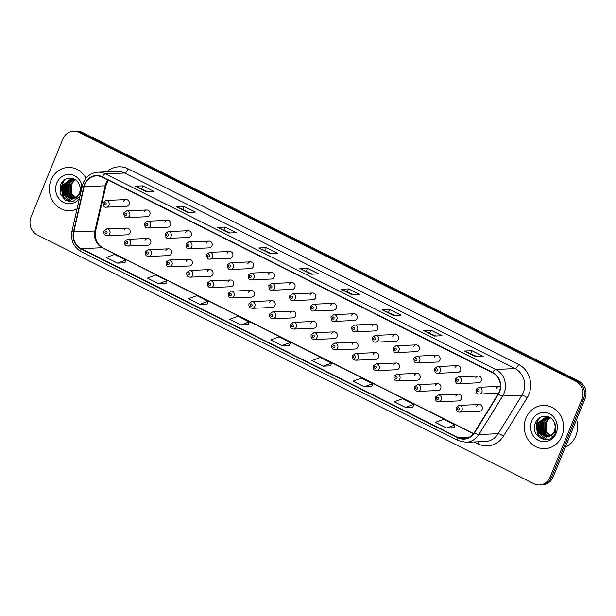 <?xml version="1.0" encoding="UTF-8"?>
<svg xmlns="http://www.w3.org/2000/svg" width="616" height="616" viewBox="0 0 616 616"><rect width="100%" height="100%" fill="white"/><g stroke="black" fill="none" stroke-linecap="round" stroke-linejoin="round"><path stroke-width="0.92" d="M147.709 238.454L127.566 239.285A3.38 3.072 87.6 0 1 130.507 244.067A3.38 3.072 87.6 0 1 127.843 246.046L147.986 245.214A3.38 3.072 -92.4 0 0 150.65 243.243A3.38 3.072 -92.4 0 0 147.709 238.454A3.38 3.072 -92.4 0 0 145.045 240.433M168.43 248.841L148.287 249.665A3.38 3.072 87.6 0 1 151.228 254.446A3.38 3.072 87.6 0 1 148.564 256.425L168.707 255.594A3.38 3.072 -92.4 0 0 171.371 253.623A3.38 3.072 -92.4 0 0 168.43 248.841A3.38 3.072 -92.4 0 0 165.758 250.812M189.143 259.221L169 260.044A3.38 3.072 87.6 0 1 171.949 264.834A3.38 3.072 87.6 0 1 169.277 266.805L189.42 265.973A3.38 3.072 -92.4 0 0 192.084 264.002A3.38 3.072 -92.4 0 0 189.143 259.221A3.38 3.072 -92.4 0 0 186.479 261.192M209.864 269.6L189.72 270.424A3.38 3.072 87.6 0 1 192.662 275.213A3.38 3.072 87.6 0 1 189.998 277.185L210.141 276.353A3.38 3.072 -92.4 0 0 212.805 274.382A3.38 3.072 -92.4 0 0 209.864 269.6A3.38 3.072 -92.4 0 0 207.199 271.571M230.577 279.98L210.441 280.804A3.38 3.072 87.6 0 1 213.382 285.593A3.38 3.072 87.6 0 1 210.718 287.564L230.861 286.733A3.38 3.072 -92.4 0 0 233.526 284.761A3.38 3.072 -92.4 0 0 230.577 279.98A3.38 3.072 -92.4 0 0 227.912 281.951M251.297 290.359L231.154 291.183A3.38 3.072 87.6 0 1 234.095 295.973A3.38 3.072 87.6 0 1 231.431 297.944L251.574 297.112A3.38 3.072 -92.4 0 0 254.239 295.141A3.38 3.072 -92.4 0 0 251.297 290.359A3.38 3.072 -92.4 0 0 248.633 292.33M272.018 300.739L251.875 301.563A3.38 3.072 87.6 0 1 254.816 306.352A3.38 3.072 87.6 0 1 252.152 308.323L272.295 307.492A3.38 3.072 -92.4 0 0 274.959 305.521A3.38 3.072 -92.4 0 0 272.018 300.739A3.38 3.072 -92.4 0 0 269.346 302.71M292.731 311.119L272.588 311.942A3.38 3.072 87.6 0 1 275.537 316.732A3.38 3.072 87.6 0 1 272.873 318.703L293.008 317.871A3.38 3.072 -92.4 0 0 295.68 315.9A3.38 3.072 -92.4 0 0 292.731 311.119A3.38 3.072 -92.4 0 0 290.067 313.09M313.452 321.498L293.308 322.33A3.38 3.072 87.6 0 1 296.25 327.111A3.38 3.072 87.6 0 1 293.586 329.083L313.729 328.251A3.38 3.072 -92.4 0 0 316.393 326.28A3.38 3.072 -92.4 0 0 313.452 321.498A3.38 3.072 -92.4 0 0 310.787 323.469M334.172 331.878L314.029 332.709A3.38 3.072 87.6 0 1 316.971 337.491A3.38 3.072 87.6 0 1 314.306 339.462L334.45 338.638A3.38 3.072 -92.4 0 0 337.114 336.659A3.38 3.072 -92.4 0 0 334.172 331.878A3.38 3.072 -92.4 0 0 331.5 333.849M354.885 342.257L334.742 343.089A3.38 3.072 87.6 0 1 337.691 347.871A3.38 3.072 87.6 0 1 335.019 349.842L355.163 349.018A3.38 3.072 -92.4 0 0 357.827 347.039A3.38 3.072 -92.4 0 0 354.885 342.257A3.38 3.072 -92.4 0 0 352.221 344.228M375.606 352.637L355.463 353.469A3.38 3.072 87.6 0 1 358.404 358.25A3.38 3.072 87.6 0 1 355.74 360.221L375.883 359.398A3.38 3.072 -92.4 0 0 378.547 357.419A3.38 3.072 -92.4 0 0 375.606 352.637A3.38 3.072 -92.4 0 0 372.942 354.608M396.319 363.017L376.184 363.848A3.38 3.072 87.6 0 1 379.125 368.63A3.38 3.072 87.6 0 1 376.461 370.601L396.604 369.777A3.38 3.072 -92.4 0 0 399.268 367.798A3.38 3.072 -92.4 0 0 396.319 363.017A3.38 3.072 -92.4 0 0 393.655 364.988M417.04 373.396L396.897 374.228A3.38 3.072 87.6 0 1 399.838 379.009A3.38 3.072 87.6 0 1 397.174 380.981L417.317 380.157A3.38 3.072 -92.4 0 0 419.981 378.178A3.38 3.072 -92.4 0 0 417.04 373.396A3.38 3.072 -92.4 0 0 414.375 375.367M437.76 383.776L417.617 384.607A3.38 3.072 87.6 0 1 420.559 389.389A3.38 3.072 87.6 0 1 417.894 391.36L438.038 390.536A3.38 3.072 -92.4 0 0 440.702 388.557A3.38 3.072 -92.4 0 0 437.76 383.776A3.38 3.072 -92.4 0 0 435.096 385.747M458.473 394.155L438.33 394.987A3.38 3.072 87.6 0 1 441.279 399.769A3.38 3.072 87.6 0 1 438.615 401.74L458.751 400.916A3.38 3.072 -92.4 0 0 461.423 398.945A3.38 3.072 -92.4 0 0 458.473 394.155A3.38 3.072 -92.4 0 0 455.809 396.134M479.194 404.535L459.051 405.367A3.38 3.072 87.6 0 1 461.992 410.148A3.38 3.072 87.6 0 1 459.328 412.127L479.471 411.296A3.38 3.072 -92.4 0 0 482.135 409.324A3.38 3.072 -92.4 0 0 479.194 404.535A3.38 3.072 -92.4 0 0 476.53 406.514M126.988 228.074L106.845 228.906A3.38 3.072 87.6 0 1 109.794 233.687A3.38 3.072 87.6 0 1 107.122 235.666L127.266 234.835A3.38 3.072 -92.4 0 0 129.938 232.863A3.38 3.072 -92.4 0 0 126.988 228.074A3.38 3.072 -92.4 0 0 124.324 230.053M146.854 209.979L126.711 210.811A3.38 3.072 87.6 0 1 129.653 215.592A3.38 3.072 87.6 0 1 126.988 217.564L147.132 216.732A3.38 3.072 -92.4 0 0 149.796 214.761A3.38 3.072 -92.4 0 0 146.854 209.979A3.38 3.072 -92.4 0 0 144.19 211.95M167.575 220.359L147.432 221.19A3.38 3.072 87.6 0 1 150.373 225.972A3.38 3.072 87.6 0 1 147.709 227.943L167.852 227.112A3.38 3.072 -92.4 0 0 170.517 225.14A3.38 3.072 -92.4 0 0 167.575 220.359A3.38 3.072 -92.4 0 0 164.903 222.33M188.288 230.738L168.145 231.57A3.38 3.072 87.6 0 1 171.094 236.351A3.38 3.072 87.6 0 1 168.422 238.323L188.565 237.499A3.38 3.072 -92.4 0 0 191.23 235.52A3.38 3.072 -92.4 0 0 188.288 230.738A3.38 3.072 -92.4 0 0 185.624 232.709M209.009 241.118L188.866 241.949A3.38 3.072 87.6 0 1 191.807 246.731A3.38 3.072 87.6 0 1 189.143 248.702L209.286 247.878A3.38 3.072 -92.4 0 0 211.95 245.9A3.38 3.072 -92.4 0 0 209.009 241.118A3.38 3.072 -92.4 0 0 206.345 243.089M229.722 251.497L209.586 252.329A3.38 3.072 87.6 0 1 212.528 257.111A3.38 3.072 87.6 0 1 209.864 259.082L230.007 258.258A3.38 3.072 -92.4 0 0 232.671 256.279A3.38 3.072 -92.4 0 0 229.722 251.497A3.38 3.072 -92.4 0 0 227.058 253.469M250.442 261.877L230.299 262.709A3.38 3.072 87.6 0 1 233.241 267.49A3.38 3.072 87.6 0 1 230.577 269.462L250.72 268.638A3.38 3.072 -92.4 0 0 253.384 266.659A3.38 3.072 -92.4 0 0 250.442 261.877A3.38 3.072 -92.4 0 0 247.778 263.848M271.163 272.257L251.02 273.088A3.38 3.072 87.6 0 1 253.961 277.87A3.38 3.072 87.6 0 1 251.297 279.841L271.44 279.017A3.38 3.072 -92.4 0 0 274.105 277.038A3.38 3.072 -92.4 0 0 271.163 272.257A3.38 3.072 -92.4 0 0 268.491 274.228M291.876 282.636L271.733 283.468A3.38 3.072 87.6 0 1 274.682 288.25A3.38 3.072 87.6 0 1 272.018 290.221L292.153 289.397A3.38 3.072 -92.4 0 0 294.825 287.418A3.38 3.072 -92.4 0 0 291.876 282.636A3.38 3.072 -92.4 0 0 289.212 284.607M312.597 293.016L292.454 293.847A3.38 3.072 87.6 0 1 295.395 298.629A3.38 3.072 87.6 0 1 292.731 300.6L312.874 299.776A3.38 3.072 -92.4 0 0 315.538 297.805A3.38 3.072 -92.4 0 0 312.597 293.016A3.38 3.072 -92.4 0 0 309.933 294.995M333.318 303.395L313.174 304.227A3.38 3.072 87.6 0 1 316.116 309.009A3.38 3.072 87.6 0 1 313.452 310.988L333.595 310.156A3.38 3.072 -92.4 0 0 336.259 308.185A3.38 3.072 -92.4 0 0 333.318 303.395A3.38 3.072 -92.4 0 0 330.646 305.374M354.031 313.775L333.887 314.607A3.38 3.072 87.6 0 1 336.837 319.388A3.38 3.072 87.6 0 1 334.165 321.367L354.308 320.536A3.38 3.072 -92.4 0 0 356.98 318.564A3.38 3.072 -92.4 0 0 354.031 313.775A3.38 3.072 -92.4 0 0 351.366 315.754M374.751 324.155L354.608 324.986A3.38 3.072 87.6 0 1 357.55 329.768A3.38 3.072 87.6 0 1 354.885 331.747L375.029 330.915A3.38 3.072 -92.4 0 0 377.693 328.944A3.38 3.072 -92.4 0 0 374.751 324.155A3.38 3.072 -92.4 0 0 372.087 326.134M395.464 334.534L375.329 335.366A3.38 3.072 87.6 0 1 378.27 340.147A3.38 3.072 87.6 0 1 375.606 342.126L395.749 341.295A3.38 3.072 -92.4 0 0 398.413 339.324A3.38 3.072 -92.4 0 0 395.464 334.534A3.38 3.072 -92.4 0 0 392.8 336.513M416.185 344.914L396.042 345.745A3.38 3.072 87.6 0 1 398.991 350.527A3.38 3.072 87.6 0 1 396.319 352.506L416.462 351.674A3.38 3.072 -92.4 0 0 419.126 349.703A3.38 3.072 -92.4 0 0 416.185 344.914A3.38 3.072 -92.4 0 0 413.521 346.893M436.906 355.301L416.762 356.125A3.38 3.072 87.6 0 1 419.704 360.907A3.38 3.072 87.6 0 1 417.04 362.886L437.183 362.054A3.38 3.072 -92.4 0 0 439.847 360.083A3.38 3.072 -92.4 0 0 436.906 355.301A3.38 3.072 -92.4 0 0 434.242 357.272M457.619 365.681L437.476 366.505A3.38 3.072 87.6 0 1 440.425 371.294A3.38 3.072 87.6 0 1 437.76 373.265L457.896 372.434A3.38 3.072 -92.4 0 0 460.568 370.462A3.38 3.072 -92.4 0 0 457.619 365.681A3.38 3.072 -92.4 0 0 454.955 367.652M478.339 376.06L458.196 376.884A3.38 3.072 87.6 0 1 461.138 381.674A3.38 3.072 87.6 0 1 458.473 383.645L478.617 382.813A3.38 3.072 -92.4 0 0 481.281 380.842A3.38 3.072 -92.4 0 0 478.339 376.06A3.38 3.072 -92.4 0 0 475.675 378.031M126.134 199.599L105.991 200.423A3.38 3.072 87.6 0 1 108.94 205.213A3.38 3.072 87.6 0 1 106.268 207.184L126.411 206.352A3.38 3.072 -92.4 0 0 129.083 204.381A3.38 3.072 -92.4 0 0 126.134 199.599A3.38 3.072 -92.4 0 0 123.469 201.571M500.369 386.702A3.38 3.072 -92.4 0 0 496.388 388.411M51.074 180.095A21.645 19.658 -92.4 0 0 69.916 210.71A21.645 19.658 -92.4 0 0 77.054 208.909A21.645 19.658 -92.4 0 1 69.916 210.71A21.645 19.658 -92.4 0 1 51.074 180.095A21.645 19.658 -92.4 0 1 68.137 167.46A21.645 19.658 -92.4 0 0 51.074 180.095M526.01 418.048A21.645 19.658 -92.4 0 0 544.852 448.664A21.645 19.658 -92.4 0 0 561.915 436.036A21.645 19.658 -92.4 0 0 543.073 405.413A21.645 19.658 -92.4 0 0 526.01 418.048A21.645 19.658 -92.4 0 0 544.852 448.664A21.645 19.658 -92.4 0 0 561.915 436.036A21.645 19.658 -92.4 0 0 543.073 405.413A21.645 19.658 -92.4 0 0 526.01 418.048M84.885 184.299A14.43 13.105 87.6 0 1 96.258 175.876A14.43 13.105 87.6 0 1 102.202 177.169L492.631 372.78A14.43 13.105 87.6 0 1 498.128 394.086L474.335 432.54A14.43 13.105 87.6 0 1 464.071 438.769A14.43 13.105 87.6 0 1 458.127 437.476L81.15 248.602A14.43 13.105 87.6 0 1 73.797 231.855L84.138 186.663A14.43 13.105 87.6 0 1 84.885 184.299M84.584 184.145A14.792 13.437 -92.4 0 0 83.814 186.579L73.473 231.77A14.792 13.437 -92.4 0 0 81.019 248.933L457.988 437.799A14.792 13.437 -92.4 0 0 474.605 432.74L498.398 394.286A14.792 13.437 -92.4 0 0 492.762 372.449L102.341 176.846A14.792 13.437 -92.4 0 0 84.584 184.145M539.47 484.938L542.48 484.815A13.529 12.289 -92.4 0 0 553.145 476.923L584.938 399.014L583.429 399.076A13.529 12.289 -92.4 0 0 577.231 381.158L80.604 132.34A13.529 12.289 -92.4 0 0 75.021 131.123A13.529 12.289 -92.4 0 1 80.604 132.34L577.231 381.158A13.529 12.289 -92.4 0 1 583.429 399.076L551.636 476.984L583.429 399.076L581.928 399.137A13.529 12.289 -92.4 0 0 575.729 381.219L79.094 132.401A13.529 12.289 -92.4 0 0 73.52 131.185A13.529 12.289 -92.4 0 0 62.855 139.077L31.062 216.986A13.529 12.289 -92.4 0 0 37.26 234.904L533.895 483.722A13.529 12.289 -92.4 0 0 539.47 484.938A13.529 12.289 -92.4 0 0 550.134 477.046L581.928 399.137M540.979 484.877A13.529 12.289 -92.4 0 0 551.636 476.984A13.529 12.289 -92.4 0 1 540.979 484.877M475.668 356.664L483.198 356.356L471.979 350.735L464.449 351.043L475.668 356.664M476.884 356.618L464.687 351.089A3.604 1.348 116.6 0 0 464.449 351.043M470.817 353.584L471.979 350.735M434.534 336.059L442.065 335.751L430.846 330.13L423.315 330.438L434.534 336.059M435.743 336.005L423.554 330.476A3.604 1.348 116.6 0 0 423.315 330.438M429.683 332.971L430.846 330.13M393.393 315.446L400.924 315.138L389.705 309.517L382.174 309.825L393.393 315.446M394.61 315.4L382.421 309.863A3.604 1.348 116.6 0 0 382.174 309.825M388.55 312.358L389.705 309.517M352.26 294.841L359.79 294.525L348.571 288.904L341.041 289.22L352.26 294.841M353.469 294.787L341.279 289.258A3.604 1.348 116.6 0 0 341.041 289.22M347.409 291.753L348.571 288.904M146.577 191.784L154.108 191.476L142.889 185.855L135.358 186.163L146.577 191.784M147.786 191.738L135.597 186.201A3.604 1.348 116.6 0 0 135.358 186.163M141.726 188.696L142.889 185.855M187.711 212.397L195.241 212.089L184.022 206.468L176.492 206.776L187.711 212.397M188.927 212.351L176.738 206.814A3.604 1.348 116.6 0 0 176.492 206.776M182.86 209.309L184.022 206.468M228.852 233.01L236.382 232.694L225.163 227.073L217.633 227.389L228.852 233.01M230.061 232.956L217.871 227.427A3.604 1.348 116.6 0 0 217.633 227.389M224.001 229.922L225.163 227.073M269.985 253.615L277.516 253.307L266.297 247.686L258.766 247.994L269.985 253.615M271.202 253.569L259.005 248.032A3.604 1.348 116.6 0 0 258.766 247.994M265.134 250.527L266.297 247.686M311.126 274.228L318.649 273.92L307.43 268.299L299.907 268.607L311.126 274.228M312.335 274.174L300.146 268.645A3.604 1.348 116.6 0 0 299.907 268.607M306.275 271.14L307.43 268.299M85.986 178.286A21.645 19.658 -92.4 0 0 68.137 167.46A21.645 19.658 -92.4 0 1 85.986 178.286M364.279 386.794L372.642 383.714L361.423 378.093L353.06 381.173L364.279 386.794L371.748 386.448M405.42 407.399L413.783 404.327L402.564 398.706L394.202 401.778L405.42 407.399L412.882 407.06M446.554 428.012L454.916 424.94L443.697 419.319L435.335 422.391L446.554 428.012L454.023 427.673M240.871 324.963L249.234 321.891L238.015 316.27L229.653 319.342L240.871 324.963L248.34 324.617M199.738 304.35L208.1 301.278L196.881 295.657L188.519 298.729L199.738 304.35L207.199 304.011M158.597 283.745L166.959 280.665L155.74 275.044L147.378 278.124L158.597 283.745L166.066 283.399M117.464 263.132L125.826 260.06L114.607 254.439L106.245 257.511L117.464 263.132L124.925 262.793M323.146 366.181L331.508 363.109L320.289 357.488L311.927 360.56L323.146 366.181L330.607 365.842M282.005 345.568L290.367 342.496L279.148 336.875L270.786 339.947L282.005 345.568L289.474 345.23M290.367 342.496L289.466 345.268M249.234 321.891L248.325 324.655M208.1 301.278L207.192 304.042M166.959 280.665L166.05 283.437M125.826 260.06L124.917 262.824M331.508 363.109L330.6 365.873M372.642 383.714L371.733 386.486M413.783 404.327L412.874 407.099M454.916 424.94L454.007 427.704M584.938 399.014A13.529 12.289 -92.4 0 0 578.74 381.096L82.105 132.278A13.529 12.289 -92.4 0 0 76.53 131.062L73.52 131.185M75.029 198.167L71.102 194.602L70.555 184.438L75.006 179.579M75.329 197.998L71.702 194.579L71.148 184.415L75.267 179.741M73.851 198.714L68.715 194.702L68.16 184.538L74.043 179.056M74.151 198.598L69.308 194.671L68.761 184.515L74.267 179.164M72.665 199.045L66.32 194.795L65.773 184.638L73.034 178.802M72.965 198.976L66.921 194.772L66.366 184.615L73.335 178.833M81.682 188.689L81.135 185.185L79.988 193.901L74.952 198.206A10.195 9.263 -92.4 0 0 79.364 193.247A10.195 9.263 -92.4 0 0 79.302 184.777C76.361 176.222 64.179 176.145 60.815 184.246L60.014 193.247L65.134 200.192L73.119 201.37L79.741 196.327M74.952 198.206L71.479 199.184L63.933 194.895L63.379 184.731L71.279 178.809L73.62 178.871M71.772 199.168L64.534 194.872L63.979 184.708L72.134 178.763M77.839 198.991L71.949 194.263L70.509 186.271M82.167 186.571A14.699 13.36 -92.4 0 0 70.632 174.505A14.699 13.36 -92.4 0 0 56.834 182.975A14.699 13.36 -92.4 0 0 62.085 201.586A14.699 13.36 -92.4 0 0 79.479 198.329M62.701 181.466A22.546 20.482 -92.4 0 0 62.285 183.098M62.023 184.492A22.546 20.482 -92.4 0 0 62.917 195.973M63.333 197.151A22.546 20.482 -92.4 0 0 64.534 199.792M69.516 201.686L63.294 196.627L62.455 183.376L64.819 179.695M71.987 201.609L66.474 197.659M65.465 196.157L65.042 182.852M67.852 196.057L67.429 182.752M70.247 195.957L69.824 182.659M69 201.617L62.994 196.635L62.154 183.391L64.11 180.188M71.756 201.648L65.727 197.058M64.457 194.748L64.103 184.446M66.844 194.648L66.489 184.346M69.238 194.548L68.884 184.246M565.249 447.27A22.546 20.482 -92.4 0 0 575.837 435.866A22.546 20.482 -92.4 0 0 576.568 419.519M549.972 436.12L546.045 432.555L545.491 422.391L549.949 417.525M550.273 435.951L546.638 432.532L546.092 422.368L550.211 417.694M548.794 436.667L543.651 432.655L543.104 422.491L548.979 417.009M549.087 436.552L544.251 432.625L543.697 422.468L549.21 417.117M547.609 436.998L541.264 432.748L540.709 422.591L547.971 416.755M547.909 436.929L541.864 432.725L541.31 422.561L548.271 416.786M549.895 436.159A10.195 9.263 -92.4 0 0 554.3 431.2A10.195 9.263 -92.4 0 0 554.246 422.73C551.297 414.175 539.115 414.091 535.751 422.199C528.697 436.043 549.457 447.031 555.278 433.225L556.079 423.138L554.924 431.855L549.895 436.159L546.415 437.137L538.869 432.848L538.322 422.684L546.223 416.762L548.563 416.824M546.715 437.121L539.47 432.825L538.915 422.661L547.07 416.716M552.783 436.944L546.893 432.216L545.453 424.224M531.77 420.928A14.699 13.36 -92.4 0 0 538.507 440.409A14.699 13.36 -92.4 0 0 556.156 433.148A14.699 13.36 -92.4 0 0 549.418 413.667A14.699 13.36 -92.4 0 0 531.77 420.928M537.645 419.419A22.546 20.482 -92.4 0 0 537.221 421.051M536.96 422.445A22.546 20.482 -92.4 0 0 537.853 433.926M538.269 435.104A22.546 20.482 -92.4 0 0 539.47 437.745M544.459 439.639L538.238 434.58L537.391 421.329L539.762 417.648M546.931 439.562L541.41 435.612M540.401 434.111L539.978 420.805M542.796 434.01L542.373 420.705M545.183 433.91L544.76 420.605M543.943 439.57L537.937 434.588L537.09 421.344L539.046 418.141M546.692 439.593L540.663 435.012M539.393 432.702L539.038 422.399M541.787 432.601L541.433 422.299M544.174 432.501L543.82 422.199M107.916 180.034A14.43 13.105 -92.4 0 0 105.967 183.429A14.43 13.105 -92.4 0 0 105.221 185.801L94.879 230.992A14.43 13.105 -92.4 0 0 102.241 247.74L473.496 433.749M106.799 171.833A22.546 20.482 87.6 0 1 128.182 168.846L518.603 364.456A4.512 1.686 -63.4 0 1 515.053 368.63L124.624 173.019A18.033 16.386 -92.4 0 0 117.194 171.402L97.913 172.195A18.033 16.386 87.6 0 1 105.351 173.82A4.512 1.686 116.6 0 0 102.341 176.846M518.603 364.456A22.546 20.482 87.6 0 1 528.936 394.325A22.546 20.482 87.6 0 1 527.204 397.743L503.411 436.197A22.546 20.482 87.6 0 1 478.078 443.913L474.197 441.965M523.315 392.531A18.033 16.386 -92.4 0 0 515.053 368.63L495.772 369.423A18.033 16.386 87.6 0 1 502.648 396.057L478.855 434.511A18.033 16.386 87.6 0 1 466.027 442.296L485.308 441.503A18.033 16.386 -92.4 0 0 498.136 433.71L521.929 395.264A18.033 16.386 -92.4 0 0 523.315 392.531M97.913 172.195C91.106 172.773 86.225 176.338 83.26 182.89L82.344 185.809A4.512 0.539 12.9 0 0 83.814 186.579M82.344 185.809L72.003 231.008C70.501 240.248 73.589 247.162 81.273 251.744A4.512 1.686 -63.4 0 1 81.019 248.933M457.988 437.799A4.512 1.686 116.6 0 0 458.25 440.609L466.027 442.296M474.605 432.74A4.512 1.124 31.7 0 0 478.855 434.511L498.136 433.71A4.512 1.124 -148.3 0 1 503.411 436.197M72.003 231.008A4.512 0.539 12.9 0 0 73.473 231.77M498.398 394.286A4.512 1.124 31.7 0 0 502.648 396.057L521.929 395.264A4.512 1.124 -148.3 0 1 527.204 397.743M492.762 372.449A4.512 1.686 -63.4 0 1 495.772 369.423L105.351 173.82L124.624 173.019A4.512 1.686 -63.4 0 0 128.182 168.846M575.729 381.219L578.74 381.096M79.094 132.401L82.105 132.278M550.134 477.046L553.145 476.923M478.678 441.78A4.512 1.686 -63.4 0 1 478.078 443.913M458.127 437.476L469.892 436.99M84.138 186.663L105.221 185.801A8.116 0.978 -167.1 0 0 105.975 185.57L95.634 230.761A8.116 0.978 -167.1 0 1 94.879 230.992L73.797 231.855M81.15 248.602L102.241 247.74A8.116 3.026 -63.4 0 1 102.864 247.863L473.604 433.61M311.272 274.22L300.146 268.645M270.139 253.607L259.005 248.032M228.998 233.002L217.871 227.427M187.865 212.389L176.738 206.814M146.731 191.784L135.597 186.201M352.414 294.833L341.279 289.258M393.547 315.438L382.421 309.863M434.68 336.051L423.554 330.476M475.822 356.664L464.687 351.089M104.258 203.372A1.124 1.024 -92.4 0 0 104.774 204.866A1.124 1.024 -92.4 0 0 106.129 204.312A1.124 1.024 -92.4 0 0 105.613 202.818A1.124 1.024 -92.4 0 0 104.258 203.372M106.984 232.794A1.124 1.024 -92.4 0 0 106.468 231.3A1.124 1.024 -92.4 0 0 105.113 231.855A1.124 1.024 -92.4 0 0 105.629 233.349A1.124 1.024 -92.4 0 0 106.984 232.794M124.971 213.752A1.124 1.024 -92.4 0 0 125.487 215.246A1.124 1.024 -92.4 0 0 126.842 214.691A1.124 1.024 -92.4 0 0 126.326 213.198A1.124 1.024 -92.4 0 0 124.971 213.752M145.692 224.139A1.124 1.024 -92.4 0 0 146.208 225.633A1.124 1.024 -92.4 0 0 147.563 225.071A1.124 1.024 -92.4 0 0 147.047 223.577A1.124 1.024 -92.4 0 0 145.692 224.139M166.412 234.519A1.124 1.024 -92.4 0 0 166.928 236.013A1.124 1.024 -92.4 0 0 168.276 235.451A1.124 1.024 -92.4 0 0 167.76 233.957A1.124 1.024 -92.4 0 0 166.412 234.519M187.125 244.899A1.124 1.024 -92.4 0 0 187.641 246.392A1.124 1.024 -92.4 0 0 188.996 245.83A1.124 1.024 -92.4 0 0 188.481 244.336A1.124 1.024 -92.4 0 0 187.125 244.899M127.697 243.174A1.124 1.024 -92.4 0 0 127.181 241.68A1.124 1.024 -92.4 0 0 125.826 242.234A1.124 1.024 -92.4 0 0 126.342 243.728A1.124 1.024 -92.4 0 0 127.697 243.174M148.417 253.553A1.124 1.024 -92.4 0 0 147.902 252.06A1.124 1.024 -92.4 0 0 146.546 252.614A1.124 1.024 -92.4 0 0 147.062 254.108A1.124 1.024 -92.4 0 0 148.417 253.553M169.131 263.933A1.124 1.024 -92.4 0 0 168.615 262.439A1.124 1.024 -92.4 0 0 167.267 262.994A1.124 1.024 -92.4 0 0 167.783 264.487A1.124 1.024 -92.4 0 0 169.131 263.933M207.846 255.278A1.124 1.024 -92.4 0 0 208.362 256.772A1.124 1.024 -92.4 0 0 209.717 256.21A1.124 1.024 -92.4 0 0 209.201 254.716A1.124 1.024 -92.4 0 0 207.846 255.278M228.567 265.658A1.124 1.024 -92.4 0 0 229.083 267.151A1.124 1.024 -92.4 0 0 230.43 266.589A1.124 1.024 -92.4 0 0 229.914 265.096A1.124 1.024 -92.4 0 0 228.567 265.658M249.28 276.037A1.124 1.024 -92.4 0 0 249.796 277.531A1.124 1.024 -92.4 0 0 251.151 276.969A1.124 1.024 -92.4 0 0 250.635 275.483A1.124 1.024 -92.4 0 0 249.28 276.037M189.851 274.312A1.124 1.024 -92.4 0 0 189.335 272.819A1.124 1.024 -92.4 0 0 187.98 273.373A1.124 1.024 -92.4 0 0 188.496 274.867A1.124 1.024 -92.4 0 0 189.851 274.312M210.572 284.692A1.124 1.024 -92.4 0 0 210.056 283.198A1.124 1.024 -92.4 0 0 208.701 283.753A1.124 1.024 -92.4 0 0 209.217 285.247A1.124 1.024 -92.4 0 0 210.572 284.692M231.285 295.072A1.124 1.024 -92.4 0 0 230.769 293.578A1.124 1.024 -92.4 0 0 229.422 294.132A1.124 1.024 -92.4 0 0 229.937 295.626A1.124 1.024 -92.4 0 0 231.285 295.072M270 286.417A1.124 1.024 -92.4 0 0 270.516 287.911A1.124 1.024 -92.4 0 0 271.872 287.356A1.124 1.024 -92.4 0 0 271.356 285.863A1.124 1.024 -92.4 0 0 270 286.417M290.714 296.796A1.124 1.024 -92.4 0 0 291.237 298.29A1.124 1.024 -92.4 0 0 292.585 297.736A1.124 1.024 -92.4 0 0 292.069 296.242A1.124 1.024 -92.4 0 0 290.714 296.796M311.434 307.176A1.124 1.024 -92.4 0 0 311.95 308.67A1.124 1.024 -92.4 0 0 313.305 308.115A1.124 1.024 -92.4 0 0 312.789 306.622A1.124 1.024 -92.4 0 0 311.434 307.176M332.155 317.556A1.124 1.024 -92.4 0 0 332.671 319.05A1.124 1.024 -92.4 0 0 334.026 318.495A1.124 1.024 -92.4 0 0 333.502 317.001A1.124 1.024 -92.4 0 0 332.155 317.556M352.868 327.935A1.124 1.024 -92.4 0 0 353.384 329.429A1.124 1.024 -92.4 0 0 354.739 328.875A1.124 1.024 -92.4 0 0 354.223 327.381A1.124 1.024 -92.4 0 0 352.868 327.935M252.006 305.451A1.124 1.024 -92.4 0 0 251.49 303.957A1.124 1.024 -92.4 0 0 250.135 304.512A1.124 1.024 -92.4 0 0 250.65 306.006A1.124 1.024 -92.4 0 0 252.006 305.451M272.726 315.831A1.124 1.024 -92.4 0 0 272.21 314.337A1.124 1.024 -92.4 0 0 270.855 314.892A1.124 1.024 -92.4 0 0 271.371 316.385A1.124 1.024 -92.4 0 0 272.726 315.831M293.439 326.21A1.124 1.024 -92.4 0 0 292.923 324.717A1.124 1.024 -92.4 0 0 291.568 325.279A1.124 1.024 -92.4 0 0 293.439 326.21M314.16 336.59A1.124 1.024 -92.4 0 0 313.644 335.096A1.124 1.024 -92.4 0 0 312.289 335.658A1.124 1.024 -92.4 0 0 312.805 337.152A1.124 1.024 -92.4 0 0 314.16 336.59M334.881 346.97A1.124 1.024 -92.4 0 0 334.357 345.476A1.124 1.024 -92.4 0 0 333.01 346.038A1.124 1.024 -92.4 0 0 333.525 347.532A1.124 1.024 -92.4 0 0 334.881 346.97M373.589 338.315A1.124 1.024 -92.4 0 0 374.105 339.809A1.124 1.024 -92.4 0 0 375.46 339.254A1.124 1.024 -92.4 0 0 374.944 337.76A1.124 1.024 -92.4 0 0 373.589 338.315M394.309 348.695A1.124 1.024 -92.4 0 0 394.825 350.188A1.124 1.024 -92.4 0 0 396.173 349.634A1.124 1.024 -92.4 0 0 395.657 348.14A1.124 1.024 -92.4 0 0 394.309 348.695M415.022 359.074A1.124 1.024 -92.4 0 0 415.538 360.568A1.124 1.024 -92.4 0 0 416.893 360.014A1.124 1.024 -92.4 0 0 416.377 358.52A1.124 1.024 -92.4 0 0 415.022 359.074M435.743 369.454A1.124 1.024 -92.4 0 0 436.259 370.947A1.124 1.024 -92.4 0 0 437.614 370.393A1.124 1.024 -92.4 0 0 437.098 368.899A1.124 1.024 -92.4 0 0 435.743 369.454M456.456 379.833A1.124 1.024 -92.4 0 0 456.98 381.327A1.124 1.024 -92.4 0 0 458.327 380.773A1.124 1.024 -92.4 0 0 457.811 379.279A1.124 1.024 -92.4 0 0 456.456 379.833M481.858 392.053A3.38 3.072 87.6 0 1 479.194 394.024C477.13 394.456 476.076 392.892 476.029 389.327L478.917 387.264A3.38 3.072 87.6 0 1 481.858 392.053M477.177 390.213A1.124 1.024 -92.4 0 0 477.693 391.707A1.124 1.024 -92.4 0 0 479.048 391.152A1.124 1.024 -92.4 0 0 478.532 389.659A1.124 1.024 -92.4 0 0 477.177 390.213M355.594 357.349A1.124 1.024 -92.4 0 0 355.078 355.856A1.124 1.024 -92.4 0 0 353.723 356.418A1.124 1.024 -92.4 0 0 354.239 357.911A1.124 1.024 -92.4 0 0 355.594 357.349M376.314 367.729A1.124 1.024 -92.4 0 0 375.798 366.235A1.124 1.024 -92.4 0 0 374.443 366.797A1.124 1.024 -92.4 0 0 374.959 368.291A1.124 1.024 -92.4 0 0 376.314 367.729M397.027 378.108A1.124 1.024 -92.4 0 0 396.512 376.615A1.124 1.024 -92.4 0 0 395.164 377.177A1.124 1.024 -92.4 0 0 395.68 378.671A1.124 1.024 -92.4 0 0 397.027 378.108M417.748 388.496A1.124 1.024 -92.4 0 0 417.232 387.002A1.124 1.024 -92.4 0 0 415.877 387.556A1.124 1.024 -92.4 0 0 416.393 389.05A1.124 1.024 -92.4 0 0 417.748 388.496M438.469 398.875A1.124 1.024 -92.4 0 0 437.953 397.382A1.124 1.024 -92.4 0 0 436.598 397.936A1.124 1.024 -92.4 0 0 437.114 399.43A1.124 1.024 -92.4 0 0 438.469 398.875M459.182 409.255A1.124 1.024 -92.4 0 0 458.666 407.761A1.124 1.024 -92.4 0 0 457.311 408.316A1.124 1.024 -92.4 0 0 457.834 409.809A1.124 1.024 -92.4 0 0 459.182 409.255M81.273 251.744L458.25 440.609M95.634 230.761C94.548 238.754 96.951 244.452 102.864 247.863M105.975 185.57L108.316 180.234M106.268 207.184C104.212 207.615 103.157 206.052 103.111 202.487L105.991 200.423M106.845 228.906L103.965 230.962C103.673 233.064 104.096 234.457 105.244 235.143L107.122 235.666M126.988 217.564C124.925 217.995 123.878 216.432 123.831 212.867L126.711 210.811M147.709 227.943C145.645 228.374 144.591 226.811 144.544 223.246L147.432 221.19M168.422 238.323C166.366 238.754 165.311 237.191 165.265 233.626L168.145 231.57M189.143 248.702C187.079 249.134 186.024 247.57 185.978 244.005L188.866 241.949M127.566 239.285L124.686 241.341C124.394 243.443 124.817 244.837 125.964 245.522L127.843 246.046M148.287 249.665L145.399 251.728C145.106 253.823 145.538 255.216 146.677 255.902L148.564 256.425M169 260.044L166.12 262.108C165.827 264.202 166.251 265.596 167.398 266.281L169.277 266.805M209.864 259.082C207.8 259.513 206.745 257.95 206.699 254.385L209.586 252.329M230.577 269.462C228.521 269.9 227.466 268.33 227.42 264.764L230.299 262.709M251.297 279.841C249.234 280.28 248.179 278.709 248.132 275.144L251.02 273.088M189.72 270.424L186.833 272.488C186.548 274.582 186.971 275.976 188.119 276.669L189.998 277.185M210.441 280.804L207.554 282.867C207.261 284.962 207.692 286.355 208.832 287.048L210.718 287.564M231.154 291.183L228.274 293.247C227.982 295.341 228.405 296.735 229.552 297.428L231.431 297.944M272.018 290.221C269.954 290.66 268.899 289.089 268.853 285.524L271.733 283.468M292.731 300.6C290.667 301.039 289.62 299.468 289.574 295.903L292.454 293.847M313.452 310.988C311.388 311.419 310.333 309.848 310.287 306.283L313.174 304.227M334.165 321.367C332.109 321.798 331.054 320.228 331.008 316.663L333.887 314.607M354.885 331.747C352.822 332.178 351.767 330.607 351.721 327.042L354.608 324.986M251.875 301.563L248.987 303.626C248.702 305.721 249.126 307.115 250.265 307.808L252.152 308.323M272.588 311.942L269.708 314.006C269.415 316.1 269.846 317.494 270.986 318.187L272.873 318.703M293.308 322.33L290.429 324.386C290.136 326.48 290.56 327.874 291.707 328.567L293.586 329.083M314.029 332.709L311.142 334.765C310.849 336.86 311.28 338.253 312.42 338.946L314.306 339.462M334.742 343.089L331.862 345.145C331.57 347.239 331.993 348.633 333.14 349.326L335.019 349.842M375.606 342.126C373.542 342.558 372.488 340.987 372.441 337.422L375.329 335.366M396.319 352.506C394.263 352.937 393.208 351.374 393.162 347.801L396.042 345.745M417.04 362.886C414.976 363.317 413.921 361.754 413.875 358.189L416.762 356.125M437.76 373.265C435.697 373.696 434.642 372.133 434.596 368.568L437.476 366.505M458.473 383.645C456.41 384.076 455.363 382.513 455.316 378.948L458.196 376.884M498.621 393.224L479.194 394.024M499.06 386.44L478.917 387.264M355.463 353.469L352.575 355.524C352.29 357.619 352.714 359.012 353.861 359.705L355.74 360.221M376.184 363.848L373.296 365.904C373.003 367.998 373.435 369.392 374.574 370.085L376.461 370.601M396.897 374.228L394.017 376.284C393.724 378.378 394.148 379.772 395.295 380.465L397.174 380.981M417.617 384.607L414.73 386.663C414.445 388.758 414.868 390.151 416.008 390.844L417.894 391.36M438.33 394.987L435.45 397.043C435.158 399.145 435.589 400.531 436.729 401.224L438.615 401.74M459.051 405.367L456.171 407.422C455.878 409.525 456.302 410.918 457.449 411.603L459.328 412.127"/></g></svg>
